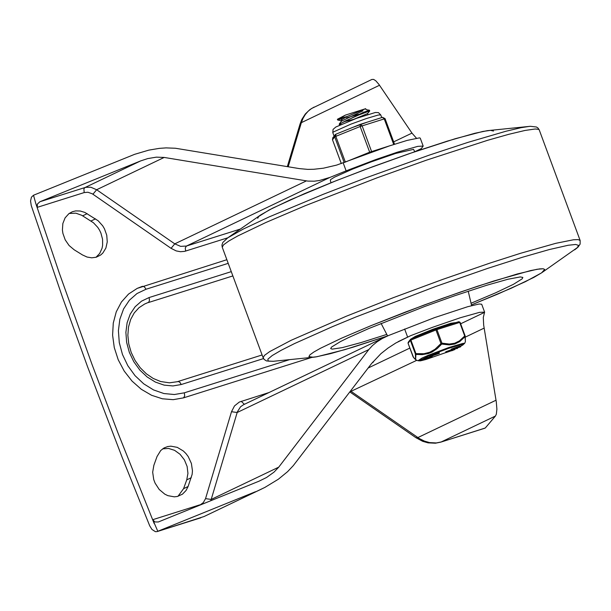 <?xml version="1.0" encoding="UTF-8"?>
<svg xmlns="http://www.w3.org/2000/svg" width="611" height="611" viewBox="0 0 611 611"><rect width="100%" height="100%" fill="white"/><g stroke="black" fill="none" stroke-linecap="round" stroke-linejoin="round"><path stroke-width="0.92" d="M157.439 531.455L157.806 531.28L152.75 519.686L154.827 521.931L158.302 521.985L259.011 481.193L266.533 477.497L274.011 472.135L278.738 467.148L368.792 349.584L372.45 345.566L377.048 341.801L382.387 338.448L388.52 335.538L434.39 317.674L467.713 306.707L479.131 304.003L481.682 304.217L484.607 312.122L479.536 312.351L460.366 317.728L432.489 327.328L410.821 335.607L395.897 342.954L388 348.079L380.936 353.662L371.496 363.637L293.249 465.681L287.575 471.677L278.379 479.207L264.846 487.433L204.059 516.524L157.058 531.608L155.408 531.677L151.963 529.47L149.703 525.796L122.337 457.83L87.518 366.615L62.673 297.809L31.253 205.571L30.55 200.966L31.444 197.147L33.513 195.237L134.641 154.323L148.855 150.123L159.334 148.366L166.039 147.893L175.449 148.252L299.352 168.605L307.784 169.377L313.84 169.27L323.387 168.201L336.585 165.107L389.566 145.861L407.132 140.408L419.558 137.857L420.253 138.162L423.179 146.067L417.779 146.365L397.433 152.154L375.887 159.517L346.132 170.859L343.191 162.893M484.905 428.189L440.783 442.135L485.271 428.013L495.422 416.053L496.315 414.266L496.896 409.187L496.292 401.885L483.668 325.067L483.301 317.437L484.607 312.122M157.806 531.28L255.436 491.733M240.398 229.041L186.431 246.05L330.016 177.389L319.385 180.528L314.222 181.2L307.852 181.1L164.176 157.439L156.355 157.149L147.641 158.608L140.553 160.953L39.852 201.76L37.393 204.089L37.225 207.366L35.766 203.417L59.145 272.643L92.032 364.462L117.961 432.932L154.216 523.642M82.485 254.94L74.145 249.769L69.081 245.507L65.201 239.848L62.895 233.356L62.414 230.011L62.849 223.527L65.094 217.875L68.921 213.636L72.342 211.742L75.619 210.91L80.255 211.009L84.921 212.46L98.157 220.762L102.679 225.787L104.443 228.758L106.757 235.25L107.253 241.903L105.902 248.051L102.824 253.061L100.731 254.97L96.248 257.223L91.734 257.819L87.045 257.04L82.485 254.94M188.089 486.509L186.049 490.496L182.475 494.162L177.404 496.46L174.295 496.835L167.872 495.658L164.756 494.131L159.188 489.449L155.072 483.102L153.728 479.543L152.674 472.196L153.865 465.299L157.042 456.501L160.731 450.506L164.069 447.947L167.727 446.549L170.836 446.167L177.259 447.351L183.3 450.964L185.943 453.553L188.219 456.57L191.396 463.466L192.457 470.814L192.137 474.373L188.089 486.509L183.575 488.663L177.961 496.315M311.893 357.389L183.529 397.86L173.188 399.67L162.373 398.792L151.574 395.279L141.309 389.291L132.045 381.104L124.224 371.098L118.206 359.742L114.272 347.56L112.6 335.134L113.279 323.028L116.266 311.809L121.429 302.002L128.524 294.074L137.223 288.377L142.485 286.299L144.425 286.857L146.014 289.247L228.209 263.341M372.618 362.216L373.542 361.972L372.32 362.583M415.488 151.513L421.269 148.626L414.77 151.734M330.016 177.389L346.132 170.859M35.766 203.417L33.513 195.237M423.179 146.067L421.269 148.626M416.404 138.155L411.974 133.114L378.866 84.318L375.78 80.774L373.634 79.415L371.893 79.445L311.534 108.514L308.188 111.171L305.332 114.471L303.033 118.32L301.36 122.651L300.07 123.972L301.857 119.382L305.34 113.959L309.937 109.575L314.008 107.131M69.15 213.468L75.886 213.186L81.721 215.278L93.483 222.786L97.791 227.407L99.517 230.133L100.907 233.058L102.564 239.252L102.61 245.423L102.022 248.333L99.685 253.458L95.988 257.3M162.656 448.848L168.56 448.443L174.578 450.322L180.054 454.271L184.4 459.854L187.126 466.476L187.936 473.395L186.752 479.856L183.575 488.663M231.279 271.643L149.084 297.549L149.504 300.253L148.756 302.246L144.692 304.003L138.972 307.723L134.229 312.931L130.678 319.446L128.509 327.015L127.852 335.286L128.761 343.894L131.205 352.432L135.092 360.505L140.225 367.746L146.373 373.825L153.239 378.469L160.655 381.531L169.438 382.822L178.534 381.539L179.94 382.379L181.253 384.525L263.524 358.588M148.29 302.582L232.86 275.928M541.659 272.796L544.668 269.428L544.485 270.276L541.499 272.903L525.506 281.625L497.873 294.044L471.44 304.92L511.163 288.262L533.854 277.402L541.659 272.796L578.014 247.142L580.114 244.117L580.144 240.497L578.189 239.604L573.416 239.779L555.796 243.323L520.465 253.321L490.396 262.944L442.83 279.364L393.178 297.725L346.322 316.223L291.142 340.296L269.688 351.608L264.471 355.381L263.135 357.763L222.236 247.195L223.573 244.812L228.789 241.032L237.748 235.961L265.953 222.465L305.416 205.64L377.048 177.832L426.264 160.227L487.654 140.286L508.925 134.275L525.002 130.456L535.244 128.99L538.619 129.349L539.246 129.929L538.092 128.134L536.504 127.019L530.363 126.301L487.257 130.678L474.709 133.313L447.412 141.095L413.517 152.185L364.988 169.598L333.132 181.895L304.545 193.626L272.491 208.236L260.737 214.896L227.75 237.839L243.262 229.064L269.245 216.867L323.288 194.29L365.332 178.076L429.373 155.087L467.934 142.378L505.832 131.273L521.076 127.684L529.309 126.385M493.932 280.945L460.648 291.974L424.042 305.065L370.77 325.747L341.412 338.257L320.439 348.293L313.771 352.066L309.892 354.876L308.899 356.648L313.382 357.236L315.841 356.916L330.681 353.609L352.6 347.323L387.458 335.981L344.635 349.713L316.819 356.755L311.144 357.359L308.899 356.648L309.892 354.876L313.771 352.066L320.439 348.293L341.412 338.257L370.77 325.747L405.612 311.992L442.54 298.336L477.917 286.124L517.25 273.98L537.122 269.26L543.217 268.764L544.668 269.428L543.217 268.764L539.666 268.893L530.554 270.581L493.932 280.945M257.712 218.272L258.705 216.493L269.245 209.909L290.225 199.873L336.516 180.551L372.855 166.673L409.454 153.582L455.111 138.75L482.889 131.441L490.511 130.349L493.482 131.052M386.801 334.408L361.177 342.534L342.297 347.621L332.124 349.148L330.673 348.514L331.636 347.01L340.464 341.587L348.11 337.784L368.929 328.481L424.859 306.424L454.531 295.816L486.631 285.284L507.871 279.265L520.259 276.928L522.848 277.425L522.153 278.853L513.446 284.314L495.804 292.738L471.05 303.247M330.941 182.765L330.33 180.146L330.727 179.497L334.523 177.152L352.326 169.194L371.068 161.923L395.638 153.445L413.54 149.359L414.777 151.757M339.678 125.102L340.854 123.475L345.345 120.97L358.985 114.914L369.731 110.95L369.479 110.217L363.049 112.477L339.25 124.209M339.67 124.461L341.106 124.461M339.433 123.697L341.641 121.054L362.926 110.797M341.091 120.627L342.191 119.305L347.445 116.373L365.699 108.666L366.065 109.636L369.456 110.224M353.257 119.443L343.909 121.711M351.844 120.092L367.524 113.608L369.731 110.965M341.137 120.757L337.654 120.008L345.383 115.112L365.706 108.666M345.391 115.112L337.402 119.275M337.83 119.512L342.863 118.862M346.75 117.877L358.451 114.303M347.499 116.342L338.364 119.023M456.196 322.516L450.849 323.28L432.893 329.268L415.289 336.424L410.577 339.25M435.948 328.909L410.936 339.006L410.905 340.075L410.348 340.342L410.5 339.342L408.224 342.275L408.072 343.29L413.089 356.862L415.648 359.719L415.931 353.647L415.365 353.914L415.579 359.024L414.793 358.917L413.571 357.527L408.072 343.283L410.348 340.342L415.365 353.914L416.045 354.441L422.17 354.64L428.235 353.593L432.069 352.051L437.255 348.545L441.707 344.077L440.966 343.535L435.055 349.232L429.793 352.234L423.973 353.716L415.931 353.647L410.905 340.075L435.948 329.955L440.966 343.535L441.952 343.176L436.934 329.604L459.701 322.425L464.719 335.997L465.139 335.913L460.121 322.333L465.139 335.913M446.007 352.608L455.065 349.477L446.007 352.608L445.717 351.814L451.521 349.652M451.628 349.927L451.33 349.133L456.379 347.231L460.388 346.002L460.679 346.788L451.628 349.927L460.679 346.788M429.793 356.717L439.408 353.318L429.793 356.717L429.502 355.923L432.718 354.548M432.939 354.731L439.095 352.562M421.712 359.665L430.297 356.641M464.719 335.997L465.047 336.714L465.2 336.096L465.391 341.709L465.047 336.714L459.663 341.625L454.775 344.016L449.306 344.894L441.707 344.077L441.952 343.176L449.368 344.062L454.683 343.229L459.441 340.885L464.719 335.997M422.705 360.123L432.313 356.755L422.01 360.452L422.705 360.123L422.415 359.329M431.022 356.427L431.29 357.107L431.03 356.419M429.052 357.236L429.35 358.023M436.537 353.295L436.827 354.082M435.299 353.769L435.59 354.563M432.695 354.502L432.993 355.289M431.862 354.8L432.153 355.594M456.585 348.728L457.555 348.331L456.585 348.728M456.409 347.239L456.7 348.033L456.379 347.231M454.912 348.629L452.85 349.469L454.912 348.629M458.09 347.621L456.027 348.469L458.09 347.621M456.906 347.949L456.608 347.163M449.291 351.31L447.237 352.157L449.291 351.31M451.773 350.775L453.843 349.927L451.697 350.577M450.788 349.927L451.078 350.714L450.765 349.92M451.285 350.638L450.994 349.843M335.829 134.229L334.996 134.871L334.698 136.879L344.184 162.526M345.345 162.075L335.821 136.337L335.882 134.206L360.131 124.407M371.771 152.04L362.109 125.797L360.192 124.377L360.139 126.515L369.869 152.727M360.444 124.3L382.455 117.358L384.22 118.832L393.713 144.501M368.792 349.584L237.16 412.509L231.5 411.715L205.54 498.637L211.2 499.424L237.396 411.761L240.574 406.766L243.484 404.742L385.266 336.974M269.054 392.522L239.306 402.061L234.502 405.918L231.5 411.715M241.2 401.305L244.369 404.322M205.54 498.637L203.326 502.593L199.828 505.167M210.734 500.753L211.2 499.424L278.738 467.148M404.635 329.008L407.583 336.966M92.941 194.222L96.645 189.738L90.818 187.233L85.777 187.317L84.524 187.875L83.898 189.074L84.196 192.572L87.923 192.244L92.345 193.832L171.065 248.333L176.212 250.915L180.489 251.717L184.644 251.358L227.834 237.786M84.196 192.572L37.225 207.366M199.713 504.877L152.75 519.686M495.422 416.053L441.165 441.982L436.307 442.944L429.518 442.585L424.401 441.096L419.444 438.614L350.554 390.979M416.878 360.269L349.874 391.857M398.158 341.656L410.821 335.607M496.033 400.22L417.855 437.575L415.946 437.713L349.828 391.918M465.353 337.096L484.111 328.13M484.599 312.343L460.663 323.784M409.844 348.079L368.15 368.005M171.065 248.333L174.769 243.85L180.604 246.355L186.431 246.05L185.263 247.974L185.637 251.083M306.394 180.902L174.769 243.85L96.645 189.738L164.176 157.439M140.553 160.953L84.99 187.539L39.852 201.76M288.186 166.765L301.36 122.651L379.523 85.257M411.974 133.114L393.667 141.867M82.653 215.828L87.167 213.667M91.001 220.999L95.507 218.845M186.752 479.856L191.258 477.703M289.576 359.642L184.323 392.827L174.349 394.523L163.908 393.537L153.529 389.917L143.738 383.845L135.016 375.635L127.814 365.684L122.475 354.495L119.282 342.634L118.397 330.688L119.848 319.27L123.575 308.937L129.387 300.215L136.994 293.54L146.014 289.247M184.323 392.827L184.698 395.936L183.529 397.86M149.084 297.549L141.508 301.154L135.123 306.76L130.242 314.085L127.111 322.761L125.889 332.353L126.637 342.374L129.318 352.341L133.801 361.727L139.85 370.09L147.175 376.987L155.393 382.081L164.107 385.121L172.875 385.946L181.253 384.525M177.534 381.646L262.104 354.968M574.645 249.846L577.09 247.951L578.609 245.378L575.631 244.469L568.222 245.255L549.327 249.548L522.229 257.315L487.99 268.282L435.46 286.567L355.908 316.972L332.453 326.656L294.502 343.581L281.175 350.294L272.2 355.556L267.847 359.207L268.252 361.132L273.4 361.277L313.382 357.236M410.913 339.021L436.048 328.863L436.934 329.604L435.948 329.955L436.002 328.878L458.815 321.684L460.121 322.325L458.815 321.684L436.101 328.848M460.534 346.384L464.551 343.497L463.344 343.29L448.65 347.583L428.067 355.373L421.987 358.069L417.932 360.734L420.246 360.88L426.203 359.39L445.984 352.539L425.439 359.604L421.315 360.65L419.528 360.475L430.32 355.212L448.802 348.278L462.015 344.413L463.321 344.65L460.526 346.368M454.89 348.934L455.065 349.477M439.072 352.509L439.362 353.303M458.792 347.285L458.502 346.498M459.587 347.04L459.296 346.246M453.179 349.973L453.026 349.576M453.973 349.721L453.813 349.301M408.072 343.29L408.224 342.275M458.876 321.669L460.114 322.318M341.312 163.572L332.491 139.736L332.796 137.727L332.506 139.759L334.698 136.879L335.821 136.337L360.139 126.515L385.067 118.641L382.455 117.358L375.521 119.542M390.925 145.41L369.64 152.208L344.444 162.427M334.072 136.077L332.796 132.625L333.262 132.045L350.851 124.163L366.631 118.458L378.11 115.067L380.737 114.891L381.738 117.579M385.052 118.626L382.57 117.327M394.53 144.242L385.067 118.656L394.538 144.234M440.783 442.135L435.444 443.204L428.112 442.86L422.705 441.325L415.946 437.713M200.805 517.807L157.058 531.608M204.059 516.524L261.936 488.869M287.33 166.627L300.07 123.972M226.864 259.706L137.223 288.377M263.135 357.763L264.219 359.497L266.526 360.941L273.056 361.307M539.246 129.929L580.144 240.497M222.236 247.195L221.938 245.087L222.801 242.491L227.75 237.839M471.608 305.637L468.225 291.18M387.588 335.92L381.096 323.41M339.487 124.95L339.22 124.224M367.853 114.486L367.532 113.608M341.366 121.375L341.075 120.581M337.662 120L337.394 119.282M421.743 360.513L421.453 359.726M432.313 356.755L432.061 356.068M439.408 353.318L439.118 352.524M433.138 355.266L432.84 354.479M464.551 343.497L465.391 341.709M417.932 360.734L415.648 359.719M454.874 348.95L455.791 348.56M343.428 131.151L335.882 134.206L332.796 137.727M332.796 132.625L333.064 129.387L335.913 126.966L356.61 118.313L375.353 112.493L378.461 112.623L380.737 114.891M367.28 122.139L352.646 127.432M341.297 163.572L332.483 139.751"/></g></svg>
